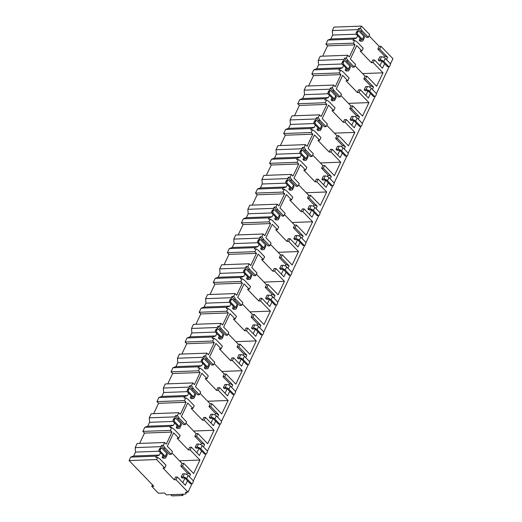 <?xml version="1.0" encoding="UTF-8"?>
<svg xmlns="http://www.w3.org/2000/svg" width="522" height="522" viewBox="0 0 522 522"><rect width="100%" height="100%" fill="white"/><g stroke="black" fill="none" stroke-linecap="round" stroke-linejoin="round"><path stroke-width="0.78" d="M174.289 479.796L176.051 479.731L188.031 492.148L185.388 492.246A3.132 1.39 25.3 0 1 185.93 493.668A3.132 1.39 25.3 0 1 184.866 494.164L166.348 494.849L164.58 493.016L158.407 493.244L151.739 486.328L153.853 486.25L129.078 460.567L156.587 459.549L164.75 468.019L162.988 468.084L174.289 479.796L175.581 477.056L177.343 476.991L176.051 479.731M379.651 49.016L387.624 57.283L384.499 55.939L377.882 49.081L379.651 49.016L380.943 46.275L392.922 58.692L390.384 64.069M377.882 49.081L379.181 46.341L380.943 46.275M371.436 62.725L373.197 62.66L374.476 59.958L372.715 60.023L371.436 62.725L360.134 51.012L361.903 50.947L356.728 45.584L350.373 59.032L355.541 64.395L354.268 67.09L352.507 67.155L346.517 60.95L344.618 58.105L346.38 58.04L348.278 60.885L354.268 67.09M369.739 87.167L370.418 85.725L363.808 78.868L365.08 76.173L366.842 76.108L376.643 86.267L382.998 72.819L362.575 73.576M363.808 78.868L365.57 78.802L366.842 76.108M357.355 92.511L359.116 92.446L360.395 89.751L358.634 89.817L357.355 92.511L346.053 80.799L347.822 80.734L349.094 78.039L343.104 71.827L340.651 70.157L338.889 70.222L339.502 68.911L342.458 67.808L343.548 65.511M355.658 116.954L356.343 115.512L349.727 108.654L350.999 105.959L352.761 105.894L362.562 116.054L368.923 102.606L348.494 103.363M349.727 108.654L351.489 108.589L352.761 105.894M343.274 122.298L345.035 122.233L346.314 119.538L344.553 119.603L343.274 122.298L331.979 110.586L333.741 110.52L335.013 107.826L329.023 101.614L326.57 99.943L324.808 100.009L325.428 98.697L328.377 97.601L329.467 95.304M341.577 146.741L342.262 145.299L335.646 138.441L336.918 135.746L338.68 135.681L348.481 145.84L354.843 132.392L334.413 133.149M335.646 138.441L337.408 138.376L338.68 135.681M329.193 152.085L330.955 152.019L332.233 149.325L330.472 149.39L329.193 152.085L317.898 140.372L319.66 140.307L320.932 137.612L314.942 131.4L312.489 129.73L310.727 129.795L311.347 128.49L314.296 127.388L315.386 125.091M327.496 176.527L328.181 175.092L321.565 168.234L322.837 165.533L324.599 165.467L334.4 175.627L340.762 162.179L320.332 162.936M321.565 168.234L323.327 168.169L324.599 165.467M315.112 181.878L316.874 181.813L318.152 179.111L316.391 179.177L315.112 181.878L303.817 170.165L305.579 170.1L306.851 167.399L300.861 161.194L298.408 159.523L296.646 159.588L297.266 158.277L300.215 157.174L301.305 154.877M313.415 206.314L314.1 204.878L307.484 198.021L308.756 195.319L310.518 195.254L320.319 205.414L326.681 191.972L306.251 192.722M307.484 198.021L309.246 197.955L310.518 195.254M301.031 211.664L302.799 211.599L304.072 208.898L302.31 208.963L301.031 211.664L289.736 199.952L291.498 199.887L292.77 197.185L286.78 190.98L284.327 189.31L282.565 189.375L283.185 188.064L286.134 186.961L287.224 184.664M299.334 236.107L300.019 234.665L293.403 227.807L294.676 225.112L296.437 225.047L306.238 235.207L312.6 221.759L292.17 222.516M293.403 227.807L295.165 227.742L296.437 225.047M286.95 241.451L288.718 241.386L289.991 238.691L288.229 238.756L286.95 241.451L275.655 229.739L277.417 229.673L278.689 226.979L272.699 220.767L270.246 219.096L268.484 219.162L269.104 217.85L272.06 216.747L273.143 214.451M285.253 265.894L285.939 264.452L279.322 257.594L280.595 254.899L282.356 254.834L292.163 264.993L298.519 251.545L278.089 252.302M279.322 257.594L281.084 257.529L282.356 254.834M272.869 271.238L274.637 271.172L275.91 268.478L274.148 268.543L272.869 271.238L261.574 259.525L263.336 259.46L264.608 256.765L258.618 250.553L256.165 248.883L254.403 248.948L255.023 247.637L257.979 246.541L259.062 244.244M271.172 295.68L271.858 294.238L265.241 287.381L266.514 284.686L268.275 284.62L278.082 294.78L284.438 281.332L264.008 282.089M265.241 287.381L267.003 287.315L268.275 284.62M258.788 301.024L260.556 300.959L261.829 298.264L260.067 298.33L258.788 301.024L247.493 289.312L249.255 289.247L250.527 286.552L244.537 280.347L242.084 278.67L240.322 278.735L240.942 277.43L243.898 276.327L244.981 274.03M257.098 325.467L257.777 324.031L251.16 317.174L252.433 314.472L254.194 314.407L264.002 324.567L270.357 311.119L249.927 311.875M251.16 317.174L252.922 317.108L254.194 314.407M244.707 330.817L246.475 330.752L247.748 328.051L245.986 328.116L244.707 330.817L233.412 319.105L235.174 319.04L236.446 316.339L230.456 310.133L228.003 308.463L226.241 308.528L226.861 307.217L229.817 306.114L230.9 303.817M243.017 355.254L243.696 353.818L237.079 346.96L238.352 344.259L240.113 344.194L249.921 354.353L256.276 340.912L235.846 341.662M237.079 346.96L238.841 346.895L240.113 344.194M230.626 360.604L232.394 360.539L233.667 357.838L231.905 357.903L230.626 360.604L219.331 348.892L221.093 348.827L222.365 346.125L216.376 339.92L213.922 338.249L212.16 338.315L212.78 337.003L215.736 335.9L216.819 333.604M228.936 385.047L229.615 383.605L222.998 376.747L224.271 374.052L226.039 373.987L235.84 384.146L242.195 370.698L221.765 371.455M222.998 376.747L224.76 376.682L226.039 373.987M216.552 390.391L218.313 390.326L219.586 387.631L217.824 387.696L216.552 390.391L205.25 378.678L207.012 378.613L208.291 375.918L202.301 369.707L199.841 368.036L198.079 368.101L198.699 366.79L201.655 365.687L202.738 363.39M214.855 414.833L215.534 413.391L208.917 406.534L210.19 403.839L211.958 403.774L221.759 413.933L228.114 400.485L207.684 401.242M208.917 406.534L210.679 406.468L211.958 403.774M202.471 420.177L204.232 420.112L205.505 417.417L203.743 417.483L202.471 420.177L191.169 408.465L192.931 408.4L194.21 405.705L188.22 399.493L185.76 397.823L183.998 397.888L184.618 396.576L187.574 395.48L188.657 393.183M200.774 444.62L201.453 443.178L194.837 436.32L196.109 433.625L197.877 433.56L207.678 443.72L214.033 430.272L193.603 431.028M194.837 436.32L196.598 436.255L197.877 433.56M188.39 449.964L190.152 449.899L191.424 447.204L189.662 447.269L188.39 449.964L177.088 438.252L178.85 438.186L173.676 432.829L167.321 446.277L172.495 451.634L171.223 454.336L169.454 454.401L163.464 448.189L161.566 445.344L163.327 445.279L165.233 448.124L171.223 454.336M186.693 474.407L187.372 472.971L180.756 466.113L182.028 463.412L183.796 463.347L193.597 473.506L199.952 460.058L179.522 460.815M180.756 466.113L182.517 466.048L183.796 463.347M360.598 31.157L362.359 31.092L368.349 37.303L366.588 37.369L360.598 31.157L358.692 28.318L360.461 28.253L362.359 31.092M190.152 449.899L199.952 460.058M201.551 450.93L199.404 455.471L191.424 447.204M196.598 436.255L204.578 444.529L203.45 446.91M204.232 420.112L214.033 430.272M215.632 421.143L213.485 425.684L205.505 417.417M210.679 406.468L218.659 414.736L217.53 417.124M218.313 390.326L228.114 400.485M229.713 391.35L227.566 395.898L219.586 387.631M224.76 376.682L232.74 384.949L231.611 387.337M232.394 360.539L242.195 370.698M243.794 361.563L241.647 366.111L233.667 357.838M238.841 346.895L246.821 355.162L245.692 357.55M246.475 330.752L256.276 340.912M257.875 331.777L255.728 336.318L247.748 328.051M252.922 317.108L260.902 325.376L259.773 327.757M260.556 300.959L270.357 311.119M271.955 301.99L269.809 306.531L261.829 298.264M267.003 287.315L274.983 295.589L273.854 297.971M274.637 271.172L284.438 281.332M286.036 272.203L283.89 276.745L275.91 268.478M281.084 257.529L289.064 265.796L287.935 268.184M288.718 241.386L298.519 251.545M300.117 242.41L297.971 246.958L289.991 238.691M295.165 227.742L303.145 236.009L302.016 238.397M302.799 211.599L312.6 221.759M314.198 212.624L312.052 217.172L304.072 208.898M309.246 197.955L317.219 206.223L316.097 208.611M316.874 181.813L326.681 191.972M328.279 182.837L326.126 187.378L318.152 179.111M323.327 168.169L331.3 176.436L330.178 178.818M330.955 152.019L340.762 162.179M342.36 153.05L340.207 157.592L332.233 149.325M337.408 138.376L345.381 146.649L344.259 149.031M345.035 122.233L354.843 132.392M356.441 123.264L354.288 127.805L346.314 119.538M351.489 108.589L359.462 116.856L358.34 119.244M359.116 92.446L368.923 102.606M370.522 93.471L368.369 98.019L360.395 89.751M365.57 78.802L373.543 87.07L372.421 89.458M373.197 62.66L382.998 72.819M384.603 63.684L382.45 68.232L374.476 59.958M387.624 57.283L386.502 59.671M188.031 492.148L192.011 483.724M193.251 481.101L206.092 453.938M207.332 451.315L220.173 424.145M221.413 421.522L234.254 394.358M235.494 391.735L248.335 364.571M249.575 361.948L262.416 334.785M263.656 332.162L276.497 304.998M277.737 302.375L290.578 275.205M291.818 272.582L304.659 245.418M305.899 242.795L318.74 215.632M319.979 213.009L332.821 185.845M334.06 183.222L346.902 156.058M348.141 153.435L360.983 126.265M362.222 123.642L375.064 96.479M376.303 93.856L389.144 66.692M187.47 480.716L185.323 485.258L177.343 476.991M182.517 466.048L190.497 474.315L189.369 476.697M182.028 463.412L171.895 452.907M353.583 39.124L327.842 40.077L325.911 44.161L353.42 43.143L354.732 40.37L352.97 40.435L353.583 39.124L356.539 38.021L357.629 35.724M358.177 31.105L358.079 29.623L358.692 28.318M369.041 35.835L379.181 46.341M384.499 55.939L383.82 57.374M382.026 61.185L379.931 65.615M385.282 58.405A2.897 1.285 25.3 0 0 381.53 56.787L379.768 56.852L378.287 59.984L379.24 60.97L381.008 60.904A1.207 0.535 25.3 0 1 382.567 61.576L387.331 66.516A1.207 0.822 -92.1 0 0 387.839 66.744L389.073 66.699A1.207 0.822 87.9 0 0 389.712 66.203L390.267 65.028A1.207 0.822 87.9 0 0 390.045 63.345L385.282 58.405L383.8 61.531L388.564 66.47A1.207 0.822 87.9 0 0 389.073 66.699M360.134 38.321L359.227 40.227L360.187 41.218L361.948 41.153A2.897 1.285 -154.7 0 0 362.927 40.696A2.897 1.285 -154.7 0 0 362.431 39.378L363.906 36.253A2.897 1.285 25.3 0 1 364.408 37.564L362.927 40.696M344.096 60.891L343.998 59.41L344.618 58.105M365.08 76.173L354.94 65.661M367.945 90.972L365.85 95.402M371.201 88.192A2.897 1.285 25.3 0 0 367.449 86.58L365.687 86.645L364.206 89.771L365.159 90.756L366.927 90.691A1.207 0.535 25.3 0 1 368.486 91.363L373.25 96.302A1.207 0.822 -92.1 0 0 373.759 96.531L374.992 96.485A1.207 0.822 87.9 0 0 375.631 95.989L376.186 94.815A1.207 0.822 87.9 0 0 375.964 93.131L371.201 88.192L369.72 91.317L374.483 96.257A1.207 0.822 87.9 0 0 374.992 96.485M346.053 68.108L345.153 70.013L346.106 71.005L347.867 70.94A2.897 1.285 -154.7 0 0 348.846 70.483A2.897 1.285 -154.7 0 0 348.35 69.165L349.825 66.04A2.897 1.285 25.3 0 1 350.327 67.358L348.846 70.483M330.015 90.678L329.917 89.203L330.537 87.892L332.299 87.826L334.197 90.671L340.187 96.877L338.426 96.942L332.436 90.737L330.537 87.892M350.999 105.959L340.859 95.454M353.864 120.758L351.769 125.189M357.12 117.979A2.897 1.285 25.3 0 0 353.368 116.367L351.606 116.432L350.125 119.558L351.078 120.549L352.846 120.484A1.207 0.535 25.3 0 1 354.405 121.156L359.169 126.096A1.207 0.822 -92.1 0 0 359.678 126.317L360.911 126.272A1.207 0.822 87.9 0 0 361.55 125.776L362.105 124.601A1.207 0.822 87.9 0 0 361.883 122.918L357.12 117.979L355.639 121.111L360.408 126.05A1.207 0.822 87.9 0 0 360.911 126.272M331.972 97.901L331.072 99.806L332.025 100.792L333.786 100.726A2.897 1.285 -154.7 0 0 334.765 100.27A2.897 1.285 -154.7 0 0 334.269 98.952L335.744 95.826A2.897 1.285 25.3 0 1 336.246 97.144L334.765 100.27M315.934 120.465L315.836 118.99L316.456 117.678L318.218 117.613L320.116 120.458L326.106 126.67L324.345 126.735L318.355 120.523L316.456 117.678M336.918 135.746L326.785 125.241M339.783 150.545L337.688 154.975M343.039 147.772A2.897 1.285 25.3 0 0 339.287 146.153L337.525 146.219L336.044 149.344L337.003 150.336L338.765 150.271A1.207 0.535 25.3 0 1 340.324 150.943L345.088 155.882A1.207 0.822 -92.1 0 0 345.597 156.111L346.83 156.065A1.207 0.822 87.9 0 0 347.469 155.563L348.024 154.388A1.207 0.822 87.9 0 0 347.802 152.705L343.039 147.772L341.558 150.897L346.327 155.837A1.207 0.822 87.9 0 0 346.83 156.065M317.891 127.688L316.991 129.593L317.944 130.578L319.705 130.513A2.897 1.285 -154.7 0 0 320.684 130.056A2.897 1.285 -154.7 0 0 320.188 128.745L321.663 125.613A2.897 1.285 25.3 0 1 322.165 126.931L320.684 130.056M301.86 150.251L301.755 148.777L302.375 147.465L304.137 147.4L306.036 150.245L312.025 156.456L310.264 156.522L304.274 150.31L302.375 147.465M322.837 165.533L312.704 155.027M325.702 180.331L323.607 184.762M328.958 177.558A2.897 1.285 25.3 0 0 325.206 175.94L323.444 176.005L321.97 179.137L322.922 180.123L324.684 180.057A1.207 0.535 25.3 0 1 326.243 180.729L331.007 185.669A1.207 0.822 -92.1 0 0 331.516 185.897L332.749 185.852A1.207 0.822 87.9 0 0 333.388 185.349L333.943 184.181A1.207 0.822 87.9 0 0 333.721 182.498L328.958 177.558L327.477 180.684L332.246 185.623A1.207 0.822 87.9 0 0 332.749 185.852M303.811 157.474L302.91 159.38L303.863 160.365L305.624 160.3A2.897 1.285 -154.7 0 0 306.61 159.843A2.897 1.285 -154.7 0 0 306.107 158.531L307.582 155.406A2.897 1.285 25.3 0 1 308.084 156.717L306.61 159.843M287.779 180.044L287.674 178.563L288.294 177.258L290.056 177.193L291.955 180.031L297.945 186.243L296.183 186.308L290.193 180.097L288.294 177.258M308.756 195.319L298.623 184.814M311.621 210.125L309.526 214.555M314.877 207.345A2.897 1.285 25.3 0 0 311.125 205.727L309.363 205.792L307.889 208.924L308.841 209.909L310.603 209.844A1.207 0.535 25.3 0 1 312.163 210.516L316.926 215.455A1.207 0.822 -92.1 0 0 317.435 215.684L318.668 215.638A1.207 0.822 87.9 0 0 319.307 215.142L319.862 213.968A1.207 0.822 87.9 0 0 319.64 212.284L314.877 207.345L313.396 210.47L318.166 215.41A1.207 0.822 87.9 0 0 318.668 215.638M289.73 187.261L288.829 189.166L289.782 190.158L291.544 190.093A2.897 1.285 -154.7 0 0 292.529 189.636A2.897 1.285 -154.7 0 0 292.026 188.318L293.501 185.193A2.897 1.285 25.3 0 1 294.003 186.504L292.529 189.636M273.698 209.831L273.593 208.35L274.213 207.045L275.975 206.98L277.874 209.824L283.864 216.03L282.102 216.095L276.112 209.89L274.213 207.045M294.676 225.112L284.542 214.601M297.54 239.911L295.445 244.342M300.796 237.132A2.897 1.285 25.3 0 0 297.044 235.52L295.282 235.585L293.808 238.711L294.76 239.696L296.522 239.631A1.207 0.535 25.3 0 1 298.082 240.303L302.851 245.242A1.207 0.822 -92.1 0 0 303.354 245.47L304.587 245.425A1.207 0.822 87.9 0 0 305.226 244.929L305.781 243.754A1.207 0.822 87.9 0 0 305.559 242.071L300.796 237.132L299.315 240.257L304.085 245.196A1.207 0.822 87.9 0 0 304.587 245.425M275.649 217.048L274.748 218.953L275.701 219.945L277.463 219.879A2.897 1.285 -154.7 0 0 278.448 219.423A2.897 1.285 -154.7 0 0 277.945 218.105L279.42 214.979A2.897 1.285 25.3 0 1 279.923 216.297L278.448 219.423M259.617 239.618L259.512 238.143L260.132 236.831L261.894 236.766L263.793 239.611L269.783 245.816L268.021 245.882L262.031 239.676L260.132 236.831M280.595 254.899L270.461 244.394M283.459 269.698L281.365 274.128M286.715 266.918A2.897 1.285 25.3 0 0 282.963 265.307L281.201 265.372L279.727 268.497L280.679 269.489L282.441 269.424A1.207 0.535 25.3 0 1 284.001 270.096L288.77 275.035A1.207 0.822 -92.1 0 0 289.273 275.257L290.506 275.211A1.207 0.822 87.9 0 0 291.145 274.716L291.7 273.541A1.207 0.822 87.9 0 0 291.478 271.858L286.715 266.918L285.234 270.05L290.004 274.99A1.207 0.822 87.9 0 0 290.506 275.211M261.568 246.841L260.667 248.746L261.62 249.731L263.382 249.666A2.897 1.285 -154.7 0 0 264.367 249.209A2.897 1.285 -154.7 0 0 263.864 247.891L265.339 244.766A2.897 1.285 25.3 0 1 265.842 246.084L264.367 249.209M245.536 269.404L245.431 267.93L246.051 266.618L247.813 266.553L249.712 269.398L255.702 275.609L253.94 275.675L247.95 269.463L246.051 266.618M266.514 284.686L256.38 274.18M269.378 299.484L267.284 303.915M272.634 296.711A2.897 1.285 25.3 0 0 268.882 295.093L267.12 295.158L265.646 298.284L266.598 299.276L268.36 299.21A1.207 0.535 25.3 0 1 269.92 299.882L274.689 304.822A1.207 0.822 -92.1 0 0 275.192 305.05L276.425 305.005A1.207 0.822 87.9 0 0 277.065 304.502L277.619 303.328A1.207 0.822 87.9 0 0 277.397 301.644L272.634 296.711L271.159 299.837L275.923 304.776A1.207 0.822 87.9 0 0 276.425 305.005M247.487 276.627L246.586 278.533L247.539 279.518L249.301 279.453A2.897 1.285 -154.7 0 0 250.286 278.996A2.897 1.285 -154.7 0 0 249.784 277.684L251.265 274.552A2.897 1.285 25.3 0 1 251.761 275.87L250.286 278.996M231.455 299.191L231.35 297.716L231.97 296.405L233.732 296.339L235.631 299.184L241.621 305.396L239.859 305.461L233.869 299.25L231.97 296.405M252.433 314.472L242.299 303.967M255.297 329.271L253.203 333.702M258.553 326.498A2.897 1.285 25.3 0 0 254.801 324.88L253.04 324.945L251.565 328.077L252.517 329.062L254.279 328.997A1.207 0.535 25.3 0 1 255.839 329.669L260.608 334.609A1.207 0.822 -92.1 0 0 261.111 334.837L262.344 334.791A1.207 0.822 87.9 0 0 262.984 334.289L263.538 333.121A1.207 0.822 87.9 0 0 263.316 331.437L258.553 326.498L257.078 329.623L261.842 334.563A1.207 0.822 87.9 0 0 262.344 334.791M233.406 306.414L232.505 308.319L233.458 309.305L235.22 309.239A2.897 1.285 -154.7 0 0 236.205 308.783A2.897 1.285 -154.7 0 0 235.703 307.471L237.184 304.346A2.897 1.285 25.3 0 1 237.68 305.657L236.205 308.783M217.374 328.984L217.269 327.503L217.889 326.198L219.651 326.133L221.55 328.971L227.54 335.183L225.778 335.248L219.788 329.036L217.889 326.198M238.352 344.259L228.218 333.754M241.216 359.064L239.122 363.495M244.472 356.285A2.897 1.285 25.3 0 0 240.727 354.666L238.959 354.732L237.484 357.864L238.437 358.849L240.198 358.784A1.207 0.535 25.3 0 1 241.758 359.456L246.528 364.395A1.207 0.822 -92.1 0 0 247.03 364.624L248.263 364.578A1.207 0.822 87.9 0 0 248.903 364.082L249.457 362.907A1.207 0.822 87.9 0 0 249.235 361.224L244.472 356.285L242.998 359.41L247.761 364.349A1.207 0.822 87.9 0 0 248.263 364.578M219.325 336.201L218.424 338.106L219.377 339.098L221.139 339.032A2.897 1.285 -154.7 0 0 222.124 338.576A2.897 1.285 -154.7 0 0 221.622 337.258L223.103 334.132A2.897 1.285 25.3 0 1 223.599 335.444L222.124 338.576M203.293 358.771L203.188 357.289L203.808 355.984L205.57 355.919L207.469 358.764L213.459 364.969L211.697 365.035L205.707 358.829L203.808 355.984M224.271 374.052L214.137 363.54M227.135 388.851L225.041 393.281M230.391 386.071A2.897 1.285 25.3 0 0 226.646 384.46L224.878 384.525L223.403 387.65L224.356 388.636L226.117 388.57A1.207 0.535 25.3 0 1 227.677 389.242L232.447 394.182A1.207 0.822 -92.1 0 0 232.949 394.41L234.182 394.364A1.207 0.822 87.9 0 0 234.822 393.869L235.376 392.694A1.207 0.822 87.9 0 0 235.154 391.011L230.391 386.071L228.917 389.197L233.68 394.136A1.207 0.822 87.9 0 0 234.182 394.364M205.244 365.987L204.343 367.893L205.296 368.884L207.058 368.819A2.897 1.285 -154.7 0 0 208.043 368.362A2.897 1.285 -154.7 0 0 207.541 367.044L209.022 363.919A2.897 1.285 25.3 0 1 209.518 365.237L208.043 368.362M189.212 388.557L189.108 387.083L189.727 385.771L191.489 385.706L193.394 388.551L199.378 394.756L197.616 394.821L191.626 388.616L189.727 385.771M210.19 403.839L200.056 393.334M213.054 418.637L210.96 423.068M216.31 415.858A2.897 1.285 25.3 0 0 212.565 414.246L210.797 414.311L209.322 417.437L210.275 418.429L212.036 418.363A1.207 0.535 25.3 0 1 213.602 419.036L218.366 423.975A1.207 0.822 -92.1 0 0 218.868 424.197L220.108 424.151A1.207 0.822 87.9 0 0 220.741 423.655L221.295 422.481A1.207 0.822 87.9 0 0 221.074 420.797L216.31 415.858L214.836 418.99L219.599 423.929A1.207 0.822 87.9 0 0 220.108 424.151M191.163 395.78L190.262 397.686L191.215 398.671L192.977 398.606A2.897 1.285 -154.7 0 0 193.962 398.149A2.897 1.285 -154.7 0 0 193.46 396.831L194.941 393.705A2.897 1.285 25.3 0 1 195.437 395.023L193.962 398.149M170.537 426.37L144.796 427.322L142.865 431.407L170.368 430.389L171.679 427.609L169.918 427.675L170.537 426.37L173.493 425.267L174.576 422.97M175.131 418.344L175.027 416.869L175.646 415.558L177.408 415.492L179.314 418.337L185.303 424.549L183.535 424.614L177.545 418.403L175.646 415.558M196.109 433.625L185.976 423.12M198.973 448.424L196.879 452.855M202.229 445.651A2.897 1.285 25.3 0 0 198.484 444.033L196.716 444.098L195.241 447.223L196.194 448.215L197.955 448.15A1.207 0.535 25.3 0 1 199.521 448.822L204.285 453.762A1.207 0.822 -92.1 0 0 204.787 453.99L206.027 453.944A1.207 0.822 87.9 0 0 206.66 453.442L207.214 452.267A1.207 0.822 87.9 0 0 206.993 450.584L202.229 445.651L200.755 448.776L205.518 453.716A1.207 0.822 87.9 0 0 206.027 453.944M177.082 425.567L176.182 427.472L177.134 428.458L178.896 428.392A2.897 1.285 -154.7 0 0 179.881 427.936A2.897 1.285 -154.7 0 0 179.379 426.624L180.86 423.492A2.897 1.285 25.3 0 1 181.356 424.81L179.881 427.936M184.892 478.211L182.798 482.641M164.75 468.019L166.048 465.278L160.058 459.073L157.598 457.402L155.837 457.468L156.456 456.156L159.412 455.053L160.495 452.757M161.05 448.13L160.946 446.656L161.566 445.344M188.148 475.438A2.897 1.285 25.3 0 0 184.403 473.819L182.635 473.885L181.16 477.017L182.113 478.002L183.875 477.937A1.207 0.535 25.3 0 1 185.44 478.609L190.204 483.548A1.207 0.822 -92.1 0 0 190.706 483.777L191.946 483.731A1.207 0.822 87.9 0 0 192.579 483.228L193.133 482.06A1.207 0.822 87.9 0 0 192.918 480.377L188.148 475.438L186.674 478.563L191.437 483.502A1.207 0.822 87.9 0 0 191.946 483.731M163.001 455.354L162.101 457.259L163.053 458.244L164.815 458.179A2.897 1.285 -154.7 0 0 165.8 457.722A2.897 1.285 -154.7 0 0 165.298 456.411L166.779 453.285A2.897 1.285 25.3 0 1 167.275 454.597L165.8 457.722M358.001 31.588L356.767 31.633A1.207 0.822 -92.1 0 1 357.4 31.131L358.634 31.085A1.207 0.822 87.9 0 0 358.001 31.588L357.446 32.755A1.207 0.822 87.9 0 0 357.661 34.439L362.431 39.378M356.767 31.633L356.213 32.801A1.207 0.822 -92.1 0 0 356.428 34.485L361.198 39.424A1.207 0.535 25.3 0 1 361.4 39.972A1.207 0.535 25.3 0 1 360.996 40.161L359.227 40.227M363.906 36.253L359.143 31.313A1.207 0.822 87.9 0 0 358.634 31.085M378.287 59.984L380.055 59.919A2.897 1.285 -154.7 0 1 383.8 61.531M343.92 61.374L342.686 61.42A1.207 0.822 -92.1 0 1 343.319 60.917L344.553 60.872A1.207 0.822 87.9 0 0 343.92 61.374L343.365 62.542A1.207 0.822 87.9 0 0 343.58 64.226L348.35 69.165M342.686 61.42L342.132 62.588A1.207 0.822 -92.1 0 0 342.347 64.271L347.117 69.211A1.207 0.535 25.3 0 1 347.326 69.759A1.207 0.535 25.3 0 1 346.915 69.948L345.153 70.013M349.825 66.04L345.062 61.1A1.207 0.822 87.9 0 0 344.553 60.872M364.206 89.771L365.974 89.706A2.897 1.285 -154.7 0 1 369.72 91.317M329.839 91.161L328.606 91.206A1.207 0.822 -92.1 0 1 329.238 90.704L330.472 90.658A1.207 0.822 87.9 0 0 329.839 91.161L329.284 92.335A1.207 0.822 87.9 0 0 329.506 94.019L334.269 98.952M328.606 91.206L328.051 92.381A1.207 0.822 -92.1 0 0 328.266 94.064L333.036 98.997A1.207 0.535 25.3 0 1 333.245 99.545A1.207 0.535 25.3 0 1 332.834 99.741L331.072 99.806M335.744 95.826L330.981 90.887A1.207 0.822 87.9 0 0 330.472 90.658M350.125 119.558L351.893 119.492A2.897 1.285 -154.7 0 1 355.639 121.111M315.758 120.947L314.525 120.993A1.207 0.822 -92.1 0 1 315.157 120.497L316.391 120.451A1.207 0.822 87.9 0 0 315.758 120.947L315.203 122.122A1.207 0.822 87.9 0 0 315.425 123.805L320.188 128.745M314.525 120.993L313.97 122.168A1.207 0.822 -92.1 0 0 314.185 123.851L318.955 128.79A1.207 0.535 25.3 0 1 319.164 129.339A1.207 0.535 25.3 0 1 318.753 129.528L316.991 129.593M321.663 125.613L316.9 120.673A1.207 0.822 87.9 0 0 316.391 120.451M336.044 149.344L337.812 149.279A2.897 1.285 -154.7 0 1 341.558 150.897M301.677 150.734L300.444 150.78A1.207 0.822 -92.1 0 1 301.077 150.284L302.316 150.238A1.207 0.822 87.9 0 0 301.677 150.734L301.122 151.909A1.207 0.822 87.9 0 0 301.344 153.592L306.107 158.531M300.444 150.78L299.889 151.954A1.207 0.822 -92.1 0 0 300.104 153.638L304.874 158.577A1.207 0.535 25.3 0 1 305.083 159.125A1.207 0.535 25.3 0 1 304.672 159.314L302.91 159.38M307.582 155.406L302.819 150.466A1.207 0.822 87.9 0 0 302.316 150.238M321.97 179.137L323.731 179.072A2.897 1.285 -154.7 0 1 327.477 180.684M287.596 180.527L286.363 180.573A1.207 0.822 -92.1 0 1 286.996 180.07L288.235 180.025A1.207 0.822 87.9 0 0 287.596 180.527L287.041 181.695A1.207 0.822 87.9 0 0 287.263 183.379L292.026 188.318M286.363 180.573L285.808 181.741A1.207 0.822 -92.1 0 0 286.023 183.424L290.793 188.364A1.207 0.535 25.3 0 1 291.002 188.912A1.207 0.535 25.3 0 1 290.591 189.101L288.829 189.166M293.501 185.193L288.738 180.253A1.207 0.822 87.9 0 0 288.235 180.025M307.889 208.924L309.65 208.859A2.897 1.285 -154.7 0 1 313.396 210.47M273.515 210.314L272.282 210.359A1.207 0.822 -92.1 0 1 272.915 209.857L274.154 209.811A1.207 0.822 87.9 0 0 273.515 210.314L272.96 211.482A1.207 0.822 87.9 0 0 273.182 213.165L277.945 218.105M272.282 210.359L271.727 211.527A1.207 0.822 -92.1 0 0 271.949 213.211L276.712 218.15A1.207 0.535 25.3 0 1 276.921 218.698A1.207 0.535 25.3 0 1 276.51 218.888L274.748 218.953M279.42 214.979L274.657 210.04A1.207 0.822 87.9 0 0 274.154 209.811M293.808 238.711L295.569 238.645A2.897 1.285 -154.7 0 1 299.315 240.257M259.434 240.1L258.201 240.146A1.207 0.822 -92.1 0 1 258.834 239.644L260.073 239.598A1.207 0.822 87.9 0 0 259.434 240.1L258.879 241.275A1.207 0.822 87.9 0 0 259.101 242.958L263.864 247.891M258.201 240.146L257.646 241.321A1.207 0.822 -92.1 0 0 257.868 243.004L262.631 247.937A1.207 0.535 25.3 0 1 262.84 248.485A1.207 0.535 25.3 0 1 262.429 248.681L260.667 248.746M265.339 244.766L260.576 239.826A1.207 0.822 87.9 0 0 260.073 239.598M279.727 268.497L281.488 268.432A2.897 1.285 -154.7 0 1 285.234 270.05M245.353 269.887L244.12 269.933A1.207 0.822 -92.1 0 1 244.759 269.437L245.992 269.391A1.207 0.822 87.9 0 0 245.353 269.887L244.798 271.062A1.207 0.822 87.9 0 0 245.02 272.745L249.784 277.684M244.12 269.933L243.565 271.107A1.207 0.822 -92.1 0 0 243.787 272.791L248.55 277.73A1.207 0.535 25.3 0 1 248.759 278.278A1.207 0.535 25.3 0 1 248.348 278.467L246.586 278.533M251.265 274.552L246.495 269.613A1.207 0.822 87.9 0 0 245.992 269.391M265.646 298.284L267.408 298.219A2.897 1.285 -154.7 0 1 271.159 299.837M231.272 299.674L230.039 299.719A1.207 0.822 -92.1 0 1 230.678 299.223L231.912 299.178A1.207 0.822 87.9 0 0 231.272 299.674L230.717 300.848A1.207 0.822 87.9 0 0 230.939 302.532L235.703 307.471M230.039 299.719L229.484 300.894A1.207 0.822 -92.1 0 0 229.706 302.577L234.469 307.517A1.207 0.535 25.3 0 1 234.678 308.065A1.207 0.535 25.3 0 1 234.267 308.254L232.505 308.319M237.184 304.346L232.414 299.406A1.207 0.822 87.9 0 0 231.912 299.178M251.565 328.077L253.327 328.012A2.897 1.285 -154.7 0 1 257.078 329.623M217.191 329.467L215.958 329.512A1.207 0.822 -92.1 0 1 216.597 329.01L217.831 328.964A1.207 0.822 87.9 0 0 217.191 329.467L216.637 330.635A1.207 0.822 87.9 0 0 216.858 332.318L221.622 337.258M215.958 329.512L215.403 330.68A1.207 0.822 -92.1 0 0 215.625 332.364L220.388 337.303A1.207 0.535 25.3 0 1 220.597 337.851A1.207 0.535 25.3 0 1 220.186 338.041L218.424 338.106M223.103 334.132L218.333 329.193A1.207 0.822 87.9 0 0 217.831 328.964M237.484 357.864L239.246 357.798A2.897 1.285 -154.7 0 1 242.998 359.41M203.11 359.253L201.877 359.299A1.207 0.822 -92.1 0 1 202.516 358.797L203.75 358.751A1.207 0.822 87.9 0 0 203.11 359.253L202.556 360.421A1.207 0.822 87.9 0 0 202.777 362.105L207.541 367.044M201.877 359.299L201.322 360.467A1.207 0.822 -92.1 0 0 201.544 362.151L206.307 367.09A1.207 0.535 25.3 0 1 206.516 367.638A1.207 0.535 25.3 0 1 206.105 367.827L204.343 367.893M209.022 363.919L204.252 358.979A1.207 0.822 87.9 0 0 203.75 358.751M223.403 387.65L225.165 387.585A2.897 1.285 -154.7 0 1 228.917 389.197M189.029 389.04L187.796 389.086A1.207 0.822 -92.1 0 1 188.435 388.583L189.669 388.538A1.207 0.822 87.9 0 0 189.029 389.04L188.475 390.215A1.207 0.822 87.9 0 0 188.696 391.898L193.46 396.831M187.796 389.086L187.241 390.26A1.207 0.822 -92.1 0 0 187.463 391.944L192.227 396.877A1.207 0.535 25.3 0 1 192.435 397.425A1.207 0.535 25.3 0 1 192.024 397.62L190.262 397.686M194.941 393.705L190.171 388.766A1.207 0.822 87.9 0 0 189.669 388.538M209.322 417.437L211.084 417.372A2.897 1.285 -154.7 0 1 214.836 418.99M174.948 418.827L173.715 418.872A1.207 0.822 -92.1 0 1 174.355 418.376L175.588 418.331A1.207 0.822 87.9 0 0 174.948 418.827L174.394 420.001A1.207 0.822 87.9 0 0 174.616 421.685L179.379 426.624M173.715 418.872L173.16 420.047A1.207 0.822 -92.1 0 0 173.382 421.73L178.146 426.67A1.207 0.535 25.3 0 1 178.354 427.218A1.207 0.535 25.3 0 1 177.943 427.407L176.182 427.472M180.86 423.492L176.097 418.559A1.207 0.822 87.9 0 0 175.588 418.331M195.241 447.223L197.003 447.158A2.897 1.285 -154.7 0 1 200.755 448.776M160.867 448.613L159.634 448.659A1.207 0.822 -92.1 0 1 160.274 448.163L161.507 448.117A1.207 0.822 87.9 0 0 160.867 448.613L160.313 449.788A1.207 0.822 87.9 0 0 160.535 451.471L165.298 456.411M159.634 448.659L159.079 449.833A1.207 0.822 -92.1 0 0 159.301 451.517L164.065 456.456A1.207 0.535 25.3 0 1 164.273 457.004A1.207 0.535 25.3 0 1 163.862 457.194L162.101 457.259M166.779 453.285L162.016 448.346A1.207 0.822 87.9 0 0 161.507 448.117M181.16 477.017L182.922 476.951A2.897 1.285 -154.7 0 1 186.674 478.563M368.349 37.303L369.641 34.569L361.472 26.1L360.461 28.253M361.903 50.947L363.175 48.246L357.185 42.041L354.732 40.37M340.187 96.877L341.466 94.182L336.292 88.818L342.647 75.37L347.822 80.734M326.106 126.67L327.385 123.968L322.211 118.605L328.566 105.157L333.741 110.52M312.025 156.456L313.304 153.755L308.13 148.398L314.485 134.95L319.66 140.307M297.945 186.243L299.223 183.548L294.049 178.185L300.404 164.737L305.579 170.1M283.864 216.03L285.142 213.335L279.968 207.971L286.324 194.523L291.498 199.887M269.783 245.816L271.062 243.121L265.887 237.758L272.243 224.31L277.417 229.673M255.702 275.609L256.981 272.908L251.806 267.545L258.162 254.097L263.336 259.46M241.621 305.396L242.9 302.695L237.725 297.338L244.081 283.89L249.255 289.247M227.54 335.183L228.819 332.488L223.644 327.124L230 313.676L235.174 319.04M213.459 364.969L214.738 362.275L209.563 356.911L215.919 343.463L221.093 348.827M199.378 394.756L200.657 392.061L195.482 386.698L201.838 373.25L207.012 378.613M185.303 424.549L186.576 421.848L181.402 416.484L187.757 403.036L192.931 408.4M178.85 438.186L180.129 435.492L174.139 429.286L171.679 427.609M156.587 459.549L157.598 457.402M346.38 58.04L347.691 55.26L349.322 56.957L355.051 44.84L327.548 45.858L325.911 44.161M353.42 43.143L355.051 44.84M332.299 87.826L333.61 85.053L335.241 86.743L340.97 74.626L313.468 75.644L311.83 73.948L339.339 72.93L340.97 74.626M339.339 72.93L340.651 70.157M318.218 117.613L319.529 114.84L321.16 116.53L326.889 104.413L299.387 105.431L297.749 103.734L325.258 102.723L326.889 104.413M325.258 102.723L326.57 99.943M304.137 147.4L305.448 144.627L307.08 146.317L312.808 134.2L285.306 135.218L283.668 133.528L311.177 132.51L312.808 134.2M311.177 132.51L312.489 129.73M290.056 177.193L291.367 174.413L292.999 176.11L298.728 163.986L271.225 165.004L269.587 163.314L297.096 162.296L298.728 163.986M297.096 162.296L298.408 159.523M275.975 206.98L277.286 204.2L278.918 205.896L284.647 193.779L257.144 194.797L255.506 193.101L283.015 192.083L284.647 193.779M283.015 192.083L284.327 189.31M261.894 236.766L263.205 233.993L264.837 235.683L270.566 223.566L243.063 224.584L241.425 222.887L268.934 221.87L270.566 223.566M268.934 221.87L270.246 219.096M247.813 266.553L249.124 263.78L250.756 265.47L256.485 253.353L228.982 254.371L227.351 252.674L254.853 251.663L256.485 253.353M254.853 251.663L256.165 248.883M233.732 296.339L235.044 293.566L236.675 295.256L242.404 283.139L214.901 284.157L213.27 282.467L240.772 281.449L242.404 283.139M240.772 281.449L242.084 278.67M219.651 326.133L220.963 323.353L222.6 325.049L228.323 312.926L200.82 313.944L199.189 312.254L226.692 311.236L228.323 312.926M226.692 311.236L228.003 308.463M205.57 355.919L206.882 353.14L208.519 354.836L214.242 342.719L186.739 343.737L185.108 342.041L212.611 341.023L214.242 342.719M212.611 341.023L213.922 338.249M191.489 385.706L192.801 382.933L194.438 384.623L200.167 372.506L172.658 373.524L171.027 371.827L198.53 370.809L200.167 372.506M198.53 370.809L199.841 368.036M177.408 415.492L178.72 412.719L180.358 414.409L186.086 402.292L158.577 403.31L156.946 401.62L184.449 400.602L186.086 402.292M184.449 400.602L185.76 397.823M163.327 445.279L164.639 442.506L166.277 444.196L172.006 432.079L144.496 433.097L142.865 431.407M170.368 430.389L172.006 432.079M356.226 34.191L332.644 35.065L332.331 30.576L358.079 29.623M332.331 30.576L333.969 27.118L361.472 26.1M129.078 460.567L130.715 457.109L156.456 456.156M311.83 73.948L313.761 69.863L316.717 68.76L318.564 64.852L318.25 60.363L320.182 56.278L347.691 55.26M318.25 60.363L343.998 59.41M313.761 69.863L339.502 68.911M297.749 103.734L299.68 99.65L302.636 98.554L304.483 94.639L304.169 90.156L306.101 86.071L333.61 85.053M304.169 90.156L329.917 89.203M299.68 99.65L325.428 98.697M283.668 133.528L285.599 129.443L288.555 128.34L290.402 124.432L290.088 119.943L292.02 115.858L319.529 114.84M290.088 119.943L315.836 118.99M285.599 129.443L311.347 128.49M269.587 163.314L271.518 159.23L274.474 158.127L276.321 154.218L276.014 149.729L277.939 145.645L305.448 144.627M276.014 149.729L301.755 148.777M271.518 159.23L297.266 158.277M255.506 193.101L257.437 189.016L260.393 187.913L262.24 184.005L261.933 179.516L263.858 175.431L291.367 174.413M261.933 179.516L287.674 178.563M257.437 189.016L283.185 188.064M241.425 222.887L243.356 218.803L246.312 217.7L248.159 213.792L247.852 209.302L249.784 205.218L277.286 204.2M247.852 209.302L273.593 208.35M243.356 218.803L269.104 217.85M227.351 252.674L229.275 248.589L232.231 247.493L234.078 243.578L233.771 239.096L235.703 235.011L263.205 233.993M233.771 239.096L259.512 238.143M229.275 248.589L255.023 247.637M213.27 282.467L215.195 278.383L218.15 277.28L220.003 273.371L219.69 268.882L221.622 264.798L249.124 263.78M219.69 268.882L245.431 267.93M215.195 278.383L240.942 277.43M199.189 312.254L201.12 308.169L204.069 307.067L205.922 303.158L205.609 298.669L207.541 294.584L235.044 293.566M205.609 298.669L231.35 297.716M201.12 308.169L226.861 307.217M185.108 342.041L187.039 337.956L189.988 336.853L191.842 332.945L191.528 328.455L193.46 324.371L220.963 323.353M191.528 328.455L217.269 327.503M187.039 337.956L212.78 337.003M171.027 371.827L172.958 367.742L175.907 366.64L177.761 362.731L177.447 358.242L179.379 354.157L206.882 353.14M177.447 358.242L203.188 357.289M172.958 367.742L198.699 366.79M156.946 401.62L158.877 397.529L161.827 396.433L163.68 392.518L163.366 388.035L165.298 383.951L192.801 382.933M163.366 388.035L189.108 387.083M158.877 397.529L184.618 396.576M144.796 427.322L147.752 426.22L149.599 422.311L149.285 417.822L151.217 413.737L178.72 412.719M149.285 417.822L175.027 416.869M130.715 457.109L133.671 456.006L135.518 452.098L135.205 447.608L137.136 443.524L164.639 442.506M135.205 447.608L160.946 446.656M327.842 40.077L330.798 38.974L332.644 35.065M322.661 56.187L327.548 45.858M308.58 85.973L313.468 75.644M294.499 115.767L299.387 105.431M280.418 145.553L285.306 135.218M266.337 175.34L271.225 165.004M252.257 205.126L257.144 194.797M238.176 234.913L243.063 224.584M224.095 264.706L228.982 254.371M210.014 294.493L214.901 284.157M195.933 324.279L200.82 313.944M181.852 354.066L186.739 343.737M167.771 383.853L172.658 373.524M153.69 413.646L158.577 403.31M139.615 443.432L144.496 433.097M151.739 486.328L152.457 484.801M183.359 494.217L182.752 495.502L171.992 495.9L170.818 494.68M181.578 494.282L182.752 495.502M356.539 38.021L330.798 38.974M342.145 63.984L318.564 64.852M342.458 67.808L316.717 68.76M328.07 93.771L304.483 94.639M328.377 97.601L302.636 98.554M313.99 123.557L290.402 124.432M314.296 127.388L288.555 128.34M299.909 153.344L276.321 154.218M300.215 157.174L274.474 158.127M285.828 183.131L262.24 184.005M286.134 186.961L260.393 187.913M271.747 212.924L248.159 213.792M272.06 216.747L246.312 217.7M257.666 242.71L234.078 243.578M257.979 246.541L232.231 247.493M243.585 272.497L220.003 273.371M243.898 276.327L218.15 277.28M229.504 302.284L205.922 303.158M229.817 306.114L204.069 307.067M215.423 332.07L191.842 332.945M215.736 335.9L189.988 336.853M201.342 361.863L177.761 362.731M201.655 365.687L175.907 366.64M187.261 391.65L163.68 392.518M187.574 395.48L161.827 396.433M173.18 421.437L149.599 422.311M173.493 425.267L147.752 426.22M159.099 451.223L135.518 452.098M159.412 455.053L133.671 456.006M187.372 472.971L190.497 474.315M163.464 448.189L165.233 448.124M346.517 60.95L348.278 60.885M370.418 85.725L373.543 87.07M332.436 90.737L334.197 90.671M356.343 115.512L359.462 116.856M318.355 120.523L320.116 120.458M342.262 145.299L345.381 146.649M304.274 150.31L306.036 150.245M328.181 175.092L331.3 176.436M290.193 180.097L291.955 180.031M314.1 204.878L317.219 206.223M276.112 209.89L277.874 209.824M300.019 234.665L303.145 236.009M262.031 239.676L263.793 239.611M285.939 264.452L289.064 265.796M247.95 269.463L249.712 269.398M271.858 294.238L274.983 295.589M233.869 299.25L235.631 299.184M257.777 324.031L260.902 325.376M219.788 329.036L221.55 328.971M243.696 353.818L246.821 355.162M205.707 358.829L207.469 358.764M229.615 383.605L232.74 384.949M191.626 388.616L193.394 388.551M215.534 413.391L218.659 414.736M177.545 418.403L179.314 418.337M201.453 443.178L204.578 444.529M361.289 39.535L360.996 40.161M357.661 34.439L356.428 34.485M357.446 32.755L356.213 32.801M388.564 66.47L387.331 66.516M381.53 56.787L380.055 59.919M347.208 69.322L346.915 69.948M343.58 64.226L342.347 64.271M343.365 62.542L342.132 62.588M374.483 96.257L373.25 96.302M367.449 86.58L365.974 89.706M333.127 99.108L332.834 99.741M329.506 94.019L328.266 94.064M329.284 92.335L328.051 92.381M360.408 126.05L359.169 126.096M353.368 116.367L351.893 119.492M319.046 128.901L318.753 129.528M315.425 123.805L314.185 123.851M315.203 122.122L313.97 122.168M346.327 155.837L345.088 155.882M339.287 146.153L337.812 149.279M304.965 158.688L304.672 159.314M301.344 153.592L300.104 153.638M301.122 151.909L299.889 151.954M332.246 185.623L331.007 185.669M325.206 175.94L323.731 179.072M290.885 188.475L290.591 189.101M287.263 183.379L286.023 183.424M287.041 181.695L285.808 181.741M318.166 215.41L316.926 215.455M311.125 205.727L309.65 208.859M276.804 218.261L276.51 218.888M273.182 213.165L271.949 213.211M272.96 211.482L271.727 211.527M304.085 245.196L302.851 245.242M297.044 235.52L295.569 238.645M262.723 248.048L262.429 248.681M259.101 242.958L257.868 243.004M258.879 241.275L257.646 241.321M290.004 274.99L288.77 275.035M282.963 265.307L281.488 268.432M248.642 277.841L248.348 278.467M245.02 272.745L243.787 272.791M244.798 271.062L243.565 271.107M275.923 304.776L274.689 304.822M268.882 295.093L267.408 298.219M234.567 307.628L234.267 308.254M230.939 302.532L229.706 302.577M230.717 300.848L229.484 300.894M261.842 334.563L260.608 334.609M254.801 324.88L253.327 328.012M220.486 337.414L220.186 338.041M216.858 332.318L215.625 332.364M216.637 330.635L215.403 330.68M247.761 364.349L246.528 364.395M240.727 354.666L239.246 357.798M206.405 367.201L206.105 367.827M202.777 362.105L201.544 362.151M202.556 360.421L201.322 360.467M233.68 394.136L232.447 394.182M226.646 384.46L225.165 387.585M192.324 396.988L192.024 397.62M188.696 391.898L187.463 391.944M188.475 390.215L187.241 390.26M219.599 423.929L218.366 423.975M212.565 414.246L211.084 417.372M178.243 426.781L177.943 427.407M174.616 421.685L173.382 421.73M174.394 420.001L173.16 420.047M205.518 453.716L204.285 453.762M198.484 444.033L197.003 447.158M164.162 456.567L163.862 457.194M160.535 451.471L159.301 451.517M160.313 449.788L159.079 449.833M191.437 483.502L190.204 483.548M184.403 473.819L182.922 476.951M185.93 493.668L186.622 492.2"/></g></svg>
